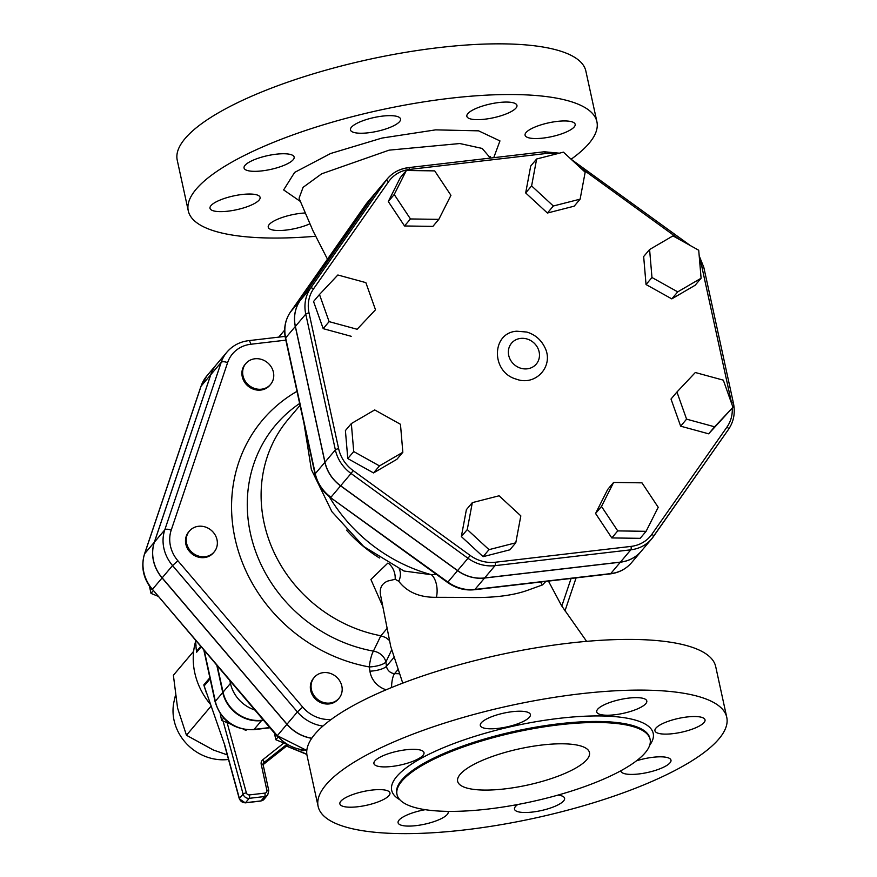 <?xml version="1.0" encoding="UTF-8"?>
<svg xmlns="http://www.w3.org/2000/svg" width="877" height="877" viewBox="0 0 877 877"><rect width="100%" height="100%" fill="white"/><g stroke="black" fill="none" stroke-linecap="round" stroke-linejoin="round"><path stroke-width="1.32" d="M380.519 594.946L380.234 592.293C380.18 586.834 382.723 583.073 387.853 581.023L395.154 579.291L398.717 581.243C407.191 592.205 419.754 597.555 436.395 597.303L465.369 597.39C491.756 598.224 512.716 595.779 528.261 590.057L542.468 584.926L545.845 581.407M380.497 594.781L390.747 646.557L402.751 683.128M318.132 806.412L307.082 755.722A209.11 57.586 -12.3 0 1 568.866 643.17A209.11 57.586 -12.3 0 1 715.709 666.63L726.759 717.32A209.11 57.586 -12.3 0 1 534.718 818.131A209.11 57.586 -12.3 0 1 318.132 806.412A209.11 57.586 -12.3 0 1 579.916 693.86A209.11 57.586 -12.3 0 1 726.759 717.32M299.079 198.191L303.102 187.327L321.673 173.81L389.103 150.153L459.833 143.532L482.197 148.443L490.364 158.068L490.517 156.643M315.468 236.275A209.11 57.586 -12.3 0 1 188.281 210.842A209.11 57.586 -12.3 0 1 450.054 98.279A209.11 57.586 -12.3 0 1 596.908 121.739A209.11 57.586 -12.3 0 1 571.278 159.11L571.179 159.307M309.888 223.799A25.63 7.06 -12.3 0 1 286.242 230.059A25.63 7.06 -12.3 0 1 268.241 227.187A25.63 7.06 -12.3 0 1 300.329 213.385A25.63 7.06 -12.3 0 1 305.207 212.979M572.133 121.87A25.63 7.06 -12.3 0 1 575.169 124.282A25.63 7.06 -12.3 0 1 551.633 136.648A25.63 7.06 -12.3 0 1 525.082 135.211A25.63 7.06 -12.3 0 1 557.169 121.41A25.63 7.06 -12.3 0 1 572.133 121.87M498.947 102.521A25.63 7.06 -12.3 0 1 516.948 105.393A25.63 7.06 -12.3 0 1 493.4 117.759A25.63 7.06 -12.3 0 1 466.849 116.312A25.63 7.06 -12.3 0 1 498.947 102.521M363.451 120.533A25.63 7.06 -12.3 0 1 400.537 118.976A25.63 7.06 -12.3 0 1 377 131.342A25.63 7.06 -12.3 0 1 350.449 129.906A25.63 7.06 -12.3 0 1 363.451 120.533M245.023 165.347A25.63 7.06 -12.3 0 1 271.914 154.812A25.63 7.06 -12.3 0 1 294.146 157.082A25.63 7.06 -12.3 0 1 270.609 169.436A25.63 7.06 -12.3 0 1 244.058 168A25.63 7.06 -12.3 0 1 245.023 165.347M213.045 210.721A25.63 7.06 -12.3 0 1 210.009 208.298A25.63 7.06 -12.3 0 1 233.545 195.933A25.63 7.06 -12.3 0 1 260.096 197.369A25.63 7.06 -12.3 0 1 241.997 208.375A25.63 7.06 -12.3 0 1 213.045 210.721M596.908 121.739L585.858 71.059A209.11 57.586 167.7 0 0 439.004 47.599A209.11 57.586 167.7 0 0 177.231 160.151L188.281 210.842M559.142 724.819A129.511 35.672 167.7 0 0 397.007 794.529A129.511 35.672 167.7 0 0 531.155 801.786A129.511 35.672 167.7 0 0 650.098 739.344A129.511 35.672 167.7 0 0 559.142 724.819M687.031 716.98A25.63 7.06 167.7 0 0 654.944 730.782A25.63 7.06 167.7 0 0 681.484 732.218A25.63 7.06 167.7 0 0 705.031 719.864A25.63 7.06 167.7 0 0 687.031 716.98M620.85 770.762A25.63 7.06 167.7 0 0 620.883 771.08A25.63 7.06 167.7 0 0 647.434 772.516A25.63 7.06 167.7 0 0 670.982 760.151A25.63 7.06 167.7 0 0 652.981 757.279A25.63 7.06 167.7 0 0 636.439 760.841M517.792 804.494A25.63 7.06 167.7 0 0 514.503 809.175A25.63 7.06 167.7 0 0 541.043 810.611A25.63 7.06 167.7 0 0 564.591 798.256A25.63 7.06 167.7 0 0 557.904 795.11M425.279 809.679A25.63 7.06 167.7 0 0 398.092 822.758A25.63 7.06 167.7 0 0 424.643 824.194A25.63 7.06 167.7 0 0 448.191 811.839A25.63 7.06 167.7 0 0 448.015 811.368M628.798 698.092A25.63 7.06 167.7 0 0 596.711 711.894A25.63 7.06 167.7 0 0 623.262 713.33A25.63 7.06 167.7 0 0 646.798 700.975A25.63 7.06 167.7 0 0 628.798 698.092M493.302 716.103A25.63 7.06 167.7 0 0 480.311 725.476A25.63 7.06 167.7 0 0 506.851 726.912A25.63 7.06 167.7 0 0 530.399 714.558A25.63 7.06 167.7 0 0 493.302 716.103M374.885 760.918A25.63 7.06 167.7 0 0 373.92 763.571A25.63 7.06 167.7 0 0 400.471 765.007A25.63 7.06 167.7 0 0 424.008 752.652A25.63 7.06 167.7 0 0 401.776 750.383A25.63 7.06 167.7 0 0 374.885 760.918M342.896 806.292A25.63 7.06 167.7 0 0 371.848 803.946A25.63 7.06 167.7 0 0 389.958 792.951A25.63 7.06 167.7 0 0 363.407 791.514A25.63 7.06 167.7 0 0 339.87 803.869A25.63 7.06 167.7 0 0 342.896 806.292M387.875 563.067L370.894 579.478L382.197 605.064M389.245 640.298L385.694 637.535L380.848 635.759A137.612 124.512 -139.8 0 1 272.144 548.125A137.612 124.512 -139.8 0 1 288.303 419.239L300.044 405.338M542.096 745.001A67.452 18.581 -12.3 0 1 589.465 752.565A67.452 18.581 -12.3 0 1 527.515 785.079A67.452 18.581 -12.3 0 1 457.641 781.308A67.452 18.581 -12.3 0 1 542.096 745.001M278.722 337.141L284.641 330.136M223.624 718.088L221.651 720.412L220.193 713.714M246.426 729.73L245.911 730.344L243.236 729.247M230.761 724.139L221.651 720.412M246.656 729.752L245.911 730.344M311.795 681.78A16.192 14.646 40.2 0 0 319.425 700.657A16.192 14.646 40.2 0 0 338.993 698.289A16.192 14.646 40.2 0 0 336.088 676.66A16.192 14.646 40.2 0 0 314.262 677.395A16.192 14.646 40.2 0 0 311.795 681.78M338.993 698.289L338.248 699.166A16.192 14.646 -139.8 0 1 318.691 701.534A16.192 14.646 -139.8 0 1 311.061 682.657A16.192 14.646 -139.8 0 1 313.517 678.272L314.262 677.395M269.71 364.843A16.192 14.646 40.2 0 0 245.834 363.538A16.192 14.646 40.2 0 0 248.739 385.178A16.192 14.646 40.2 0 0 270.565 384.433A16.192 14.646 40.2 0 0 269.71 364.843M270.565 384.433L269.82 385.31A16.192 14.646 -139.8 0 1 248.005 386.055A16.192 14.646 -139.8 0 1 245.089 364.415L245.834 363.538M198.476 526.288A16.192 14.646 40.2 0 0 189.432 531.045A16.192 14.646 40.2 0 0 192.337 552.674A16.192 14.646 40.2 0 0 214.163 551.94A16.192 14.646 40.2 0 0 214.931 534.586A16.192 14.646 40.2 0 0 198.476 526.288M214.163 551.94L213.418 552.817A16.192 14.646 -139.8 0 1 191.592 553.551A16.192 14.646 -139.8 0 1 188.687 531.922L189.432 531.045M153.113 590.89L151.008 593.389L149.441 586.198M157.52 596.053L151.008 593.389M303.431 750.263L302.96 750.833L300.537 749.846M303.65 750.284L302.96 750.833M277.965 737.228L275.838 739.739L274.391 733.073M285.485 743.685L275.838 739.739M701.096 278.228L695.165 285.244L671.793 298.882L677.724 291.866L701.096 278.228L698.717 250.241L672.966 235.891L649.594 249.528L651.973 277.516L677.724 291.866M671.793 298.882L646.042 284.532L651.973 277.516M646.042 284.532L643.663 256.544L649.594 249.528M580.125 199.156L585.167 172.232L563.429 152.149L536.647 158.989L531.605 185.913L553.343 205.996L580.125 199.156L574.194 206.172L547.412 213.023L553.343 205.996M547.412 213.023L525.674 192.94L531.605 185.913M525.674 192.94L530.717 166.016L536.647 158.989M450.942 195.33L434.696 170.883L406.336 170.478L394.222 194.508L410.469 218.954L438.818 219.36L450.942 195.33M410.469 218.954L404.527 225.97L432.887 226.387L438.818 219.36M404.527 225.97L388.292 201.524L394.222 194.508M388.292 201.524L400.405 177.494L406.336 170.478M365.862 282.635L337.853 274.994L319.48 294.497L329.116 321.629L357.125 329.27L375.499 309.778L365.862 282.635M357.125 329.27L375.499 309.778M351.195 336.297L323.185 328.656L329.116 321.629M323.185 328.656L313.549 301.513L319.48 294.497M402.839 452.269L396.908 459.285L373.536 472.922L347.785 458.572L345.406 430.585L351.337 423.569L353.727 451.556L379.478 465.906L402.839 452.269L400.46 424.282L374.709 409.932L351.337 423.569M373.536 472.922L379.478 465.906M347.785 458.572L353.727 451.556M515.786 542.797L509.855 549.824L483.084 556.665L461.346 536.581L466.389 509.658L472.319 502.642L467.277 529.565L489.015 549.649L515.786 542.797L520.828 515.873L499.09 495.79L472.319 502.642M461.346 536.581L467.277 529.565M483.084 556.665L489.015 549.649M646.097 531.319L640.166 538.335L611.806 537.93L595.571 513.483L601.501 506.457L617.737 530.903L646.097 531.319L658.221 507.29L641.975 482.843L613.615 482.427L601.501 506.457M611.806 537.93L617.737 530.903M595.571 513.483L607.684 489.454L613.615 482.427M732.964 407.301L708.66 433.819L680.651 426.178L686.581 419.151L714.591 426.792L732.964 407.301L723.328 380.158L695.318 372.517L676.945 392.019L686.581 419.151M708.66 433.819L714.591 426.792M680.651 426.178L671.015 399.035L676.945 392.019M544.069 151.918A2.697 0.877 83.3 0 1 544.31 151.776L408.507 167.628A2.697 0.877 83.3 0 0 408.265 167.77A37.316 33.764 40.2 0 0 387.404 178.733L377.022 191.022A37.316 33.764 40.2 0 0 375.334 193.214L300.241 300.427A37.316 33.764 40.2 0 0 295.385 326.408L324.983 462.19A37.316 33.764 40.2 0 0 340.66 485.77L457.619 570.576A37.316 33.764 40.2 0 0 484.641 577.954L620.445 562.102A37.316 33.764 40.2 0 0 641.306 551.14L651.688 538.851A37.316 33.764 40.2 0 0 653.376 536.658A2.697 1.14 -145 0 0 653.398 536.625A2.697 1.14 -145 0 0 651.929 534.203A34.609 31.32 -139.8 0 1 631.012 546.404L495.209 562.256A34.609 31.32 -139.8 0 1 470.138 555.415L353.179 470.609A34.609 31.32 -139.8 0 1 338.643 448.728L309.033 312.946A34.609 31.32 -139.8 0 1 313.549 288.851L388.643 181.638A34.609 31.32 -139.8 0 1 409.559 169.425L545.362 153.585A34.609 31.32 -139.8 0 1 555.996 154.045M376.989 191.065A37.316 33.764 40.2 0 0 376.957 191.109A37.316 33.764 40.2 0 0 375.268 193.302L300.164 300.515A37.316 33.764 40.2 0 0 295.308 326.496L324.907 462.278A37.316 33.764 40.2 0 0 340.583 485.858L457.542 570.664A37.316 33.764 40.2 0 0 484.564 578.042L620.368 562.19A37.316 33.764 40.2 0 0 641.23 551.227A37.316 33.764 40.2 0 0 641.262 551.184M175.367 695.614L174.052 701.425A47.215 42.721 40.2 0 0 228.513 759.449M263.571 720.379L261.521 720.62A33.885 30.662 -139.8 0 1 222.747 692.512L216.893 665.654M200.57 646.524L196.591 651.216A5.394 4.878 -139.8 0 1 196.656 652.214L201.019 647.051M195.483 640.561L196.031 645.856M196.097 647.796L196.656 652.214M223.054 720.993L243.115 794.123L239.41 798.508L224.786 745.22L204.155 685.891A5.394 4.878 40.2 0 0 203.793 684.926L206.446 693.049M210.305 704.165A70.149 63.473 -139.8 0 1 195.483 641.898M287.513 744.968L263.111 764.656M286.56 746.042L306.818 754.165M193.653 651.293L173.383 675.268L177.571 708.046L186.461 735.255L213.363 750.01L227.253 754.867M211.017 706.204L186.461 735.255M399.364 673.733A165.939 150.153 -139.8 0 1 394.606 673.602A8.09 7.323 -139.8 0 1 386.483 666.268L385.88 662.036A13.495 4.034 -8.1 0 1 369.327 666.948A13.495 3.08 100.3 0 1 373.405 651.118A143.532 129.873 -139.8 0 1 253.091 543.751A143.532 129.873 -139.8 0 1 299.638 403.486M391.646 649.934L385.88 662.036A13.495 11.149 25.5 0 0 373.405 651.118L380.848 635.759M395.154 579.291A16.192 13.287 74.9 0 0 388.851 563.615M263.319 720.094L261.817 720.269A33.885 30.662 -139.8 0 1 223.043 692.161L217.386 666.246M311.73 738.324A37.985 34.378 -139.8 0 1 286.932 724.292L162.092 577.943A37.985 34.378 -139.8 0 1 154.319 542.26L210.721 374.753A37.985 34.378 -139.8 0 1 216.498 364.47A37.985 34.378 -139.8 0 1 216.542 364.426M436.395 597.303A16.192 8.408 86.2 0 0 431.429 574.709L404.001 571.026M398.717 581.243A16.192 12.738 136.5 0 0 399.188 568.888M542.468 584.926A16.192 15.117 76.4 0 1 540.627 582.01M436.297 574.282L431.429 574.709A157.849 142.819 -139.8 0 1 329.215 496.601M311.795 738.226A37.985 34.378 -139.8 0 1 287.009 724.205L162.168 577.855A37.985 34.378 -139.8 0 1 154.396 542.172L210.798 374.665A37.985 34.378 -139.8 0 1 216.575 364.383L226.957 352.094A37.985 34.378 40.2 0 0 221.179 362.387A5.394 2.16 18.6 0 1 227.603 362.65A32.592 29.489 -139.8 0 1 250.778 344.255L285.836 340.155M493.74 157.674L499.956 140.912L478.59 130.837L435.65 129.862L381.999 138.062L330.618 153.497L294.617 172.418L283.644 189.925L300.362 201.447M649.682 745.286A133.83 36.856 167.7 0 0 559.23 718.34A133.83 36.856 167.7 0 0 426.375 755.557A133.83 36.856 167.7 0 0 399.868 799.747M397.007 794.529L396.788 793.51A129.511 35.672 -12.3 0 1 558.923 723.799A129.511 35.672 -12.3 0 1 649.879 738.324L650.098 739.344M386.724 628.864L380.903 635.77M379.467 558.002A137.612 124.512 -139.8 0 1 346.503 530.136M732.251 408.134A34.609 31.32 -139.8 0 1 727.022 426.978A2.697 1.14 35 0 1 728.491 429.412A2.697 1.14 35 0 1 728.469 429.445L651.688 538.851A37.316 33.764 40.2 0 1 630.826 549.813A2.697 0.877 -96.7 0 0 631.012 546.404M733.336 403.464A2.697 0.745 167.7 0 0 733.435 403.19A2.697 0.745 167.7 0 0 731.539 402.883A34.609 31.32 -139.8 0 1 731.736 403.837M703.727 267.682A2.697 0.745 167.7 0 0 703.825 267.408A2.697 0.745 167.7 0 0 701.929 267.101L731.539 402.883M699.55 259.976A34.609 31.32 -139.8 0 1 701.929 267.101M571.124 159.263L690.429 245.626M579.489 166.981L679.686 239.64M559.373 153.179L544.31 151.776A2.697 0.877 83.3 0 1 545.362 153.585M375.334 193.214L385.716 180.925A37.316 33.764 40.2 0 1 387.404 178.733C392.885 172.418 399.912 168.713 408.507 167.628A2.697 0.877 83.3 0 1 409.559 169.425M300.241 300.427L310.622 288.138L385.716 180.925A2.697 1.14 35 0 1 388.643 181.638M295.385 326.408L305.766 314.119A37.316 33.764 40.2 0 1 310.622 288.138A2.697 1.14 35 0 1 313.549 288.851M324.983 462.19L335.365 449.901L305.766 314.119A2.697 0.745 -12.3 0 1 309.033 312.946M340.66 485.77L351.041 473.481A37.316 33.764 40.2 0 1 335.365 449.901A2.697 0.745 -12.3 0 1 338.643 448.728M457.619 570.576L468 558.287L351.041 473.481L353.179 470.609M484.641 577.954L495.023 565.665A37.316 33.764 40.2 0 1 468 558.287L470.138 555.415M620.445 562.102L630.826 549.813L495.023 565.665A2.697 0.877 -96.7 0 0 495.209 562.256M727.022 426.978L651.929 534.203M516.772 331.21L526.77 332.043C534.926 334.543 540.901 339.596 544.716 347.215L544.738 347.248C554.505 365.742 535.814 386.614 516.268 379.138C490.868 372.232 491.273 332.69 516.75 331.21L516.772 331.21M520.609 338.412A16.192 14.646 -139.8 0 1 538.752 359.68A16.192 14.646 -139.8 0 1 512.409 362.76A16.192 14.646 -139.8 0 1 520.609 338.412M620.368 562.19L610.732 573.602A5.394 1.754 83.3 0 1 610.249 573.887C618.921 572.791 626.035 569.041 631.593 562.639A37.316 33.764 -139.8 0 1 610.732 573.602L474.928 589.443A5.394 1.754 83.3 0 1 474.446 589.739L610.249 573.887M484.564 578.042L474.928 589.443A37.316 33.764 -139.8 0 1 447.906 582.076L447.533 582.438C455.799 588.281 464.766 590.714 474.446 589.739M457.542 570.664L447.906 582.076L330.574 497.632L447.533 582.438M340.583 485.858L330.936 497.27A37.316 33.764 -139.8 0 1 315.271 473.679A5.394 1.491 167.7 0 0 315.073 474.238C317.299 483.808 322.473 491.602 330.574 497.632M324.907 462.278L315.271 473.679L285.661 337.908A5.394 1.491 167.7 0 0 285.463 338.456L315.073 474.238M295.308 326.496L285.661 337.908A37.316 33.764 -139.8 0 1 290.528 311.927A5.394 2.291 -145 0 0 290.473 311.993A5.394 2.291 -145 0 0 290.43 312.069M300.164 300.515L290.528 311.927L365.621 204.703A5.394 2.291 -145 0 0 365.566 204.78A5.394 2.291 -145 0 0 365.523 204.856M375.268 193.302L365.621 204.703A37.316 33.764 -139.8 0 1 367.31 202.51L376.957 191.109M269.699 727.581L254.1 729.401A5.394 1.754 83.3 0 1 253.617 729.686L269.886 727.789M261.521 720.62L254.1 729.401A33.885 30.662 -139.8 0 1 215.325 701.282A5.394 1.491 167.7 0 0 215.128 701.841C221.125 720.817 233.962 730.092 253.617 729.686M222.747 692.512L215.325 701.282L204.352 650.964M224.786 745.22L204.155 685.891L210.107 678.842M209.866 677.735L203.793 684.926M283.852 743.016L262.804 759.734A5.394 4.878 40.2 0 0 261.236 764.415L266.871 790.276A2.697 2.445 -139.8 0 1 264.887 793.115L249.408 794.913A2.697 2.445 -139.8 0 1 246.36 792.819L227.11 722.648M246.36 792.819A2.697 0.691 164.7 0 0 243.115 794.123A5.394 4.878 40.2 0 0 249.221 798.333L264.701 796.524A5.394 4.878 40.2 0 0 267.715 794.935L264.01 799.32A5.394 4.878 -139.8 0 1 260.995 800.909L245.516 802.718L249.221 798.333A2.697 0.877 83.3 0 0 249.408 794.913M262.804 759.734A2.697 1.129 51.6 0 1 263.813 762.65L286.713 744.474M261.236 764.415A2.697 0.745 -12.3 0 1 263.122 764.722A2.697 0.745 -12.3 0 1 263.023 764.996M262.968 764.536A2.697 2.445 -139.8 0 1 263.813 762.65L263.286 763.286M266.871 790.276A2.697 0.745 -12.3 0 1 268.768 790.583A2.697 0.745 -12.3 0 1 268.669 790.857M264.887 793.115A2.697 0.877 83.3 0 1 264.701 796.524L260.995 800.909A2.697 0.877 -96.7 0 1 260.754 801.052L264.01 799.32M245.516 802.718A5.394 4.878 -139.8 0 1 239.41 798.508A2.697 0.691 -15.3 0 0 239.3 798.794L245.275 802.861A2.697 0.877 -96.7 0 0 245.516 802.718M239.564 798.991A2.697 0.691 -15.3 0 1 239.3 798.794L224.709 745.582M244.979 802.751A2.697 0.877 -96.7 0 0 245.275 802.861L260.754 801.052A2.697 0.877 -96.7 0 1 260.48 800.964M571.102 578.458L561.795 606.084M285.08 336.395L248.673 340.649A5.394 1.754 83.3 0 1 250.778 344.255M210.798 374.665L221.179 362.387L164.777 529.883A5.394 2.16 18.6 0 1 171.201 530.157L227.603 362.65M154.396 542.172L164.777 529.883A37.985 34.378 40.2 0 0 172.55 565.566L177.878 560.765A32.592 29.489 -139.8 0 1 171.201 530.157M162.168 577.855L172.55 565.566L297.391 711.927L302.708 707.125L177.878 560.765M331.188 719.469A32.592 29.489 -139.8 0 1 302.708 707.125M287.009 724.205L297.391 711.927A37.985 34.378 40.2 0 0 322.944 726.057M296.996 391.339A156.764 141.844 40.2 0 0 236.538 544.727A156.764 141.844 40.2 0 0 369.327 666.948L369.93 671.179A21.585 19.535 40.2 0 0 386.154 689.782M397.939 669.655L394.606 673.602A13.495 3.727 -87.5 0 0 391.537 687.546M393.872 657.52L386.483 666.268A13.495 4.034 -8.1 0 1 369.93 671.179M229.927 680.936L230.454 683.38A5.394 1.491 -12.3 0 1 231.396 682.668M223.043 692.161L230.454 683.38A33.885 30.662 40.2 0 0 254.648 709.932M262.64 719.293L261.817 720.269M306.84 750.164A37.985 34.378 -139.8 0 1 277.296 735.704L306.807 750.471M286.932 724.292L277.296 735.704L152.455 589.355L277.022 736.165M162.092 577.943L152.455 589.355A37.985 34.378 -139.8 0 1 144.672 553.672A5.394 2.16 -161.4 0 0 144.508 553.968A5.394 2.16 -161.4 0 0 144.464 554.33M154.319 542.26L144.672 553.672L201.085 386.165A5.394 2.16 -161.4 0 0 200.91 386.461A5.394 2.16 -161.4 0 0 200.866 386.812M210.721 374.753L201.085 386.165A37.985 34.378 -139.8 0 1 206.862 375.882L200.91 386.461L144.508 553.968C140.715 566.794 143.269 578.743 152.192 589.804M548.443 581.1L561.631 605.799L586.614 641.361M327.472 259.175L313.078 231.002L299.342 198.969M653.398 536.625L728.491 429.412C733.764 421.607 735.408 412.87 733.435 403.19L703.825 267.408L699.188 255.821M570.017 158.233L571.278 159.11M544.277 346.327L544.738 347.248C540.912 339.585 534.926 334.532 526.77 332.043L528.305 332.526M367.31 202.51L290.473 311.993C285.146 319.908 283.479 328.722 285.463 338.456M631.593 562.639L641.23 551.227M215.128 701.841L203.924 650.46M196.316 649.857L195.33 640.374M267.715 794.935L268.768 790.583L263.122 764.722L263.495 762.957M263.111 764.667L286.626 745.998M306.851 754.428L286.494 746.108M564.985 610.874L576.101 577.877M248.673 340.649C239.849 341.767 232.613 345.582 226.957 352.094M216.498 364.47L206.862 375.882M403.957 571.015L363.714 546.503L331.923 511.708L311.368 469.568L304.045 423.69"/></g></svg>
